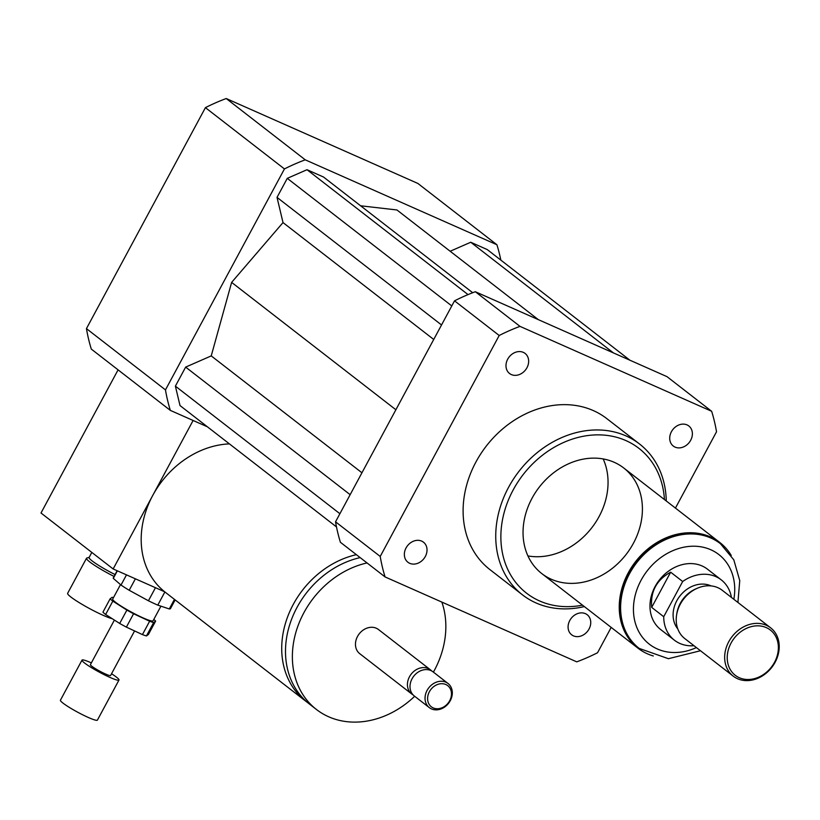 <?xml version="1.0" encoding="UTF-8"?>
<svg xmlns="http://www.w3.org/2000/svg" width="820" height="820" viewBox="0 0 820 820"><rect width="100%" height="100%" fill="white"/><g stroke="black" fill="none" stroke-linecap="round" stroke-linejoin="round"><path stroke-width="1.23" d="M671.416 431.74A12.689 10.434 -52.2 0 1 688.82 425.969A12.689 10.434 -52.2 0 1 689.292 442.4A12.689 10.434 -52.2 0 1 673.271 446.039A12.689 10.434 -52.2 0 1 671.416 431.74M511.342 374.566A12.689 10.434 -52.2 0 1 509.538 373.489A12.689 10.434 -52.2 0 1 509.076 357.059A12.689 10.434 -52.2 0 1 525.107 353.44A12.689 10.434 -52.2 0 1 526.307 368.826A12.689 10.434 -52.2 0 1 511.342 374.566M425.324 556.483A12.689 10.434 -52.2 0 1 407.909 562.243A12.689 10.434 -52.2 0 1 407.437 545.823A12.689 10.434 -52.2 0 1 423.468 542.184A12.689 10.434 -52.2 0 1 425.324 556.483M585.398 613.657A12.689 10.434 -52.2 0 1 587.192 614.723A12.689 10.434 -52.2 0 1 587.653 631.154A12.689 10.434 -52.2 0 1 571.632 634.782A12.689 10.434 -52.2 0 1 570.433 619.397A12.689 10.434 -52.2 0 1 585.398 613.657M89.175 557.344L86.828 558.03A26.732 3.034 28.3 0 0 86.51 558.246L67.629 593.332A26.732 3.034 28.3 0 0 78.874 602.423A26.732 3.034 28.3 0 0 103.187 615.328A26.732 3.034 28.3 0 0 112.237 618.7M86.51 558.246A26.732 3.034 28.3 0 0 114.052 576.429M91.819 552.413L89.093 557.487A24.825 2.819 28.3 0 0 115.056 574.564M356.382 554.679A85.926 70.643 127.8 0 0 293.252 604.453A85.926 70.643 127.8 0 0 305.798 701.233A85.926 70.643 127.8 0 0 307.715 702.668M193.11 420.476L113.15 568.957L164.687 591.794A85.926 70.643 -52.2 0 1 152.725 495.464A85.926 70.643 -52.2 0 1 229.415 443.886M164.687 591.794A85.926 70.643 127.8 0 0 165.271 592.255L305.798 701.233M360.164 557.61A85.926 70.643 127.8 0 0 297.035 607.384A85.926 70.643 127.8 0 0 309.57 704.165L316.448 709.495A85.926 70.643 127.8 0 0 414.674 696.272M367.032 562.94A85.926 70.643 127.8 0 0 303.902 612.714A85.926 70.643 127.8 0 0 316.448 709.495M433.401 672.133A85.926 70.643 127.8 0 0 441.847 602.075M431.648 670.934A15.272 12.556 127.8 0 0 430.438 669.827L378.471 629.524A15.272 12.556 127.8 0 0 357.51 636.463A15.272 12.556 127.8 0 0 359.744 653.673L411.712 693.976A15.272 12.556 127.8 0 0 413.075 694.868M430.438 669.827A15.272 12.556 127.8 0 0 409.477 676.766A15.272 12.556 127.8 0 0 411.712 693.976M448.038 683.49L433.011 671.826A15.272 12.556 127.8 0 0 412.06 678.765A15.272 12.556 127.8 0 0 414.284 695.975L429.321 707.629A15.272 12.556 127.8 0 0 448.601 703.252A15.272 12.556 127.8 0 0 448.038 683.49A15.272 12.556 127.8 0 0 427.087 690.419A15.272 12.556 127.8 0 0 429.321 707.629M429.393 691.731A13.366 10.988 127.8 0 0 439.161 708.603A13.366 10.988 127.8 0 0 450.067 688.349A13.366 10.988 127.8 0 0 429.393 691.731M118.08 369.851L41 513.002L113.15 568.957M500.835 260.104A190.947 156.989 127.8 0 0 496.92 244.749L305.245 159.828A190.947 156.989 127.8 0 0 284.448 168.93L165.466 389.9A190.947 156.989 127.8 0 0 170.334 410.379L207.388 426.8M538.391 319.677L396.941 209.971L360.615 205.789M629.944 360.236L487.244 249.567L470.731 242.248L450.17 251.248M472.699 292.719L323.521 177.028L307.008 169.709L287.277 178.35L277.027 197.384L283.013 222.579L231.629 282.377L211.232 355.901L185.648 367.104L175.388 386.138L180.01 405.562L336.497 526.932M165.466 389.9L86.448 328.615A190.947 156.989 127.8 0 0 91.307 349.094L170.334 410.379M496.92 244.749L417.892 183.454L226.217 98.533A190.947 156.989 127.8 0 0 205.42 107.645L86.448 328.615M305.245 159.828L226.217 98.533M284.448 168.93L205.42 107.645M666.26 500.969A95.468 78.494 127.8 0 0 639.518 443.979A95.468 78.494 127.8 0 0 508.564 487.326A95.468 78.494 127.8 0 0 522.494 594.869A95.468 78.494 127.8 0 0 584.342 606.585M522.494 594.869L489.858 569.551A95.468 78.494 -52.2 0 1 475.928 462.008A95.468 78.494 -52.2 0 1 606.882 418.671L639.518 443.979M664.436 499.554A91.655 75.358 127.8 0 0 602.772 435.01A91.655 75.358 127.8 0 0 513.177 489.94A91.655 75.358 127.8 0 0 511.137 575.763A91.655 75.358 127.8 0 0 582.518 605.17M532.016 498.293A66.83 54.94 127.8 0 0 541.774 573.569A66.83 54.94 127.8 0 0 626.142 554.433A66.83 54.94 127.8 0 0 623.682 467.943A66.83 54.94 127.8 0 0 532.016 498.293M527.936 555.929A66.83 54.94 127.8 0 0 591.784 527.783A66.83 54.94 127.8 0 0 603.161 458.933M611.187 627.402L597.544 652.74A190.947 156.989 -52.2 0 1 576.747 661.853L385.072 576.931L340.413 542.286A190.947 156.989 -52.2 0 1 335.544 521.807L454.526 300.837A190.947 156.989 -52.2 0 1 475.323 291.725L666.998 376.646L711.657 411.291A190.947 156.989 -52.2 0 1 716.526 431.771L675.434 508.082M454.526 300.837L499.195 335.482A190.947 156.989 -52.2 0 1 519.993 326.37L711.657 411.291M475.323 291.725L519.993 326.37M385.072 576.931A190.947 156.989 -52.2 0 1 380.213 556.452L499.195 335.482M335.544 521.807L380.213 556.452M361.938 472.781L211.232 355.901M395.875 409.754L231.629 282.377M350.15 494.685L185.648 367.104M339.9 513.72L175.388 386.138M468.035 294.595L307.008 169.709M451.779 305.932L287.277 178.35M441.529 324.966L277.027 197.384M433.729 339.47L283.013 222.579M613.432 352.918L470.731 242.248M670.647 572.186L682.67 581.513L663.718 616.712L651.695 607.384C650.301 591.579 656.615 579.842 670.647 572.186L651.695 607.384M693.986 645.709A38.191 31.396 -52.2 0 1 674.419 640.205L660.684 629.545A38.191 31.396 -52.2 0 1 659.27 580.13A38.191 31.396 -52.2 0 1 707.486 569.193L721.231 579.853A38.191 31.396 -52.2 0 1 731.44 597.431M674.419 640.205A38.191 31.396 -52.2 0 1 663.718 616.712M682.67 581.513A38.191 31.396 -52.2 0 1 721.231 579.853M639.18 648.394L638.329 647.728A66.256 54.479 -52.2 0 1 635.889 561.987A66.256 54.479 -52.2 0 1 719.54 543.014L720.401 543.68A66.256 54.479 127.8 0 0 636.74 562.653A66.256 54.479 127.8 0 0 639.18 648.394L668.402 658.696L700.475 650.742M774.531 662.293A28.639 23.544 -52.2 0 1 730.251 669.54A28.639 23.544 -52.2 0 1 753.621 626.152A28.639 23.544 -52.2 0 1 774.531 662.293M775.125 662.263A30.555 25.123 -52.2 0 1 733.223 676.141A30.555 25.123 -52.2 0 1 732.096 636.597A30.555 25.123 -52.2 0 1 770.667 627.853A30.555 25.123 -52.2 0 1 775.125 662.263M733.223 676.141L684.772 638.565A30.555 25.123 -52.2 0 1 676.613 614.918A30.555 25.123 -52.2 0 1 697.287 588.258A30.555 25.123 -52.2 0 1 722.215 590.277L770.667 627.853M676.613 614.918L676.9 613.134A27.685 22.765 -52.2 0 1 695.637 588.975L697.287 588.258M677.781 628.899A27.685 22.765 -52.2 0 1 679.841 596.078A27.685 22.765 -52.2 0 1 711.114 585.921M653.294 655.969A66.83 54.94 -52.2 0 1 637.97 648.179A66.83 54.94 -52.2 0 1 635.51 561.7A66.83 54.94 -52.2 0 1 719.888 542.563A66.83 54.94 -52.2 0 1 731.255 555.468M153.647 622.564L155.626 621.078L148.43 634.444L146.452 635.93L153.647 622.564A26.732 3.034 28.3 0 1 149.629 621.232L142.444 634.598L126.382 627.115L133.578 613.749L149.629 621.232M112.822 601.121L126.885 610.09L119.689 623.456L105.626 614.487L112.822 601.121A26.732 3.034 28.3 0 1 110.126 598.795L102.941 612.161A26.732 3.034 28.3 0 0 105.626 614.487M113.447 597.698A26.732 3.034 28.3 0 0 112.114 597.308L110.126 598.795M155.626 621.078A26.732 3.034 28.3 0 0 153.791 619.428M126.885 610.09A26.732 3.034 28.3 0 0 133.578 613.749M120.499 584.598L112.699 599.072A22.909 2.603 28.3 0 0 131.641 612.232A22.909 2.603 28.3 0 0 153.053 620.801L160.925 606.175M119.689 623.456A26.732 3.034 28.3 0 0 126.382 627.115M126.495 574.871L121.011 585.049L113.303 578.377L117.362 570.822M174.455 599.369L169.289 608.952L157.778 605.129L164.881 591.948M155.472 587.704L148.43 600.773L129.201 590.277L135.382 578.807M169.289 608.952A32.462 3.68 28.3 0 0 170.458 608.624L175.142 599.912M148.43 600.773A32.462 3.68 28.3 0 0 157.778 605.129M121.011 585.049A32.462 3.68 28.3 0 0 129.201 590.277M117.127 570.72L113.293 577.844A32.462 3.68 28.3 0 0 113.303 578.377M91.358 662.878A21.002 2.388 28.3 0 0 82.01 660.11L60.424 700.198A21.002 2.388 28.3 0 0 77.787 712.262A21.002 2.388 28.3 0 0 97.406 720.114L118.992 680.026A21.002 2.388 28.3 0 0 117.496 677.996A21.002 2.388 28.3 0 0 111.53 673.743M82.01 660.11A21.002 2.388 28.3 0 0 99.374 672.174A21.002 2.388 28.3 0 0 118.992 680.026M114.4 620.084L90.415 664.641A11.459 1.302 28.3 0 0 99.886 671.221A11.459 1.302 28.3 0 0 110.587 675.506L134.583 630.928M142.444 634.598A26.732 3.034 28.3 0 0 146.452 635.93M696.405 647.585A56.713 46.627 -52.2 0 1 633.696 614.559A56.713 46.627 -52.2 0 1 686.258 546.776A56.713 46.627 -52.2 0 1 733.849 599.297M737.918 602.454L739.753 580.621L733.787 559.793L720.401 543.68M719.888 542.563L623.682 467.943M637.97 648.179L541.774 573.569"/></g></svg>

